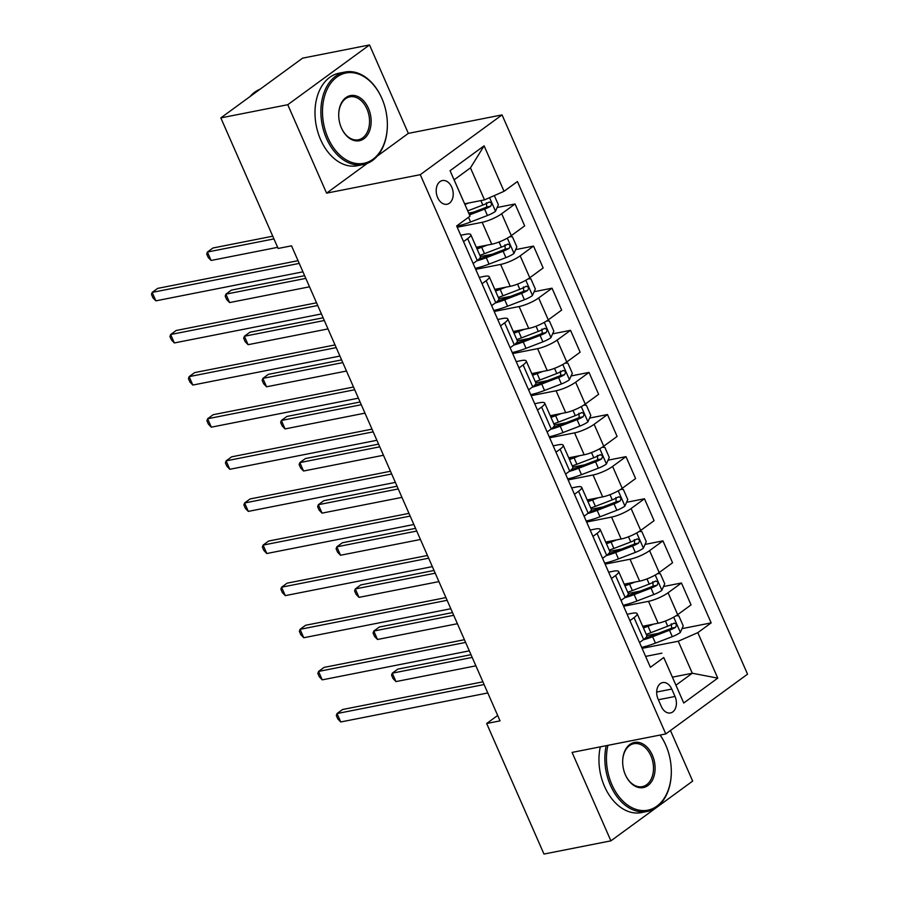 <?xml version="1.0" encoding="UTF-8"?>
<svg xmlns="http://www.w3.org/2000/svg" width="899" height="899" viewBox="0 0 899 899"><rect width="100%" height="100%" fill="white"/><g stroke="black" fill="none" stroke-linecap="round" stroke-linejoin="round"><path stroke-width="1.35" d="M437.644 197.578A12.069 8.338 78.8 0 0 447.05 204.253A12.069 8.338 78.8 0 0 451.781 187.239A12.069 8.338 78.8 0 0 442.375 180.564A12.069 8.338 78.8 0 0 437.644 197.578M377.299 156.078L408.337 133.389L369.523 44.95L302.592 58.154L220.828 117.904L278.139 248.461L291.523 245.82L500.046 720.863L486.662 723.504L543.974 854.05L610.904 840.846L692.668 781.096L670.463 730.516M408.337 133.389L502.047 114.903L747.541 674.171L665.788 733.932L420.283 174.664L502.047 114.903M675.025 696.467L671.767 689.061A11.698 8.08 78.8 0 0 662.653 682.588A11.698 8.08 78.8 0 0 658.068 699.074L661.327 706.49A11.698 8.08 78.8 0 0 670.44 712.952A11.698 8.08 78.8 0 0 675.025 696.467L658.371 699.759M697.804 632.66L717.762 678.138L683.734 703.007L663.765 657.529L675.947 685.184L692.297 673.239L678.251 641.234L697.804 632.66L711.165 622.883L517.431 181.542L504.058 191.307L484.516 199.881L470.458 167.877L454.107 179.822L470.031 216.176L450.062 170.698L484.1 145.829L504.058 191.307M470.031 216.176L456.658 225.952L650.404 667.305L663.765 657.529M369.523 44.95L287.759 104.711L220.828 117.904M287.759 104.711L326.584 193.15L420.283 174.664M665.788 733.932L572.079 752.407L610.904 840.846M497.675 715.447L486.662 723.504M672.418 677.161L692.297 673.239L717.762 678.138M661.9 653.18L645.617 656.394M463.536 241.629L467.66 238.617A15.092 3.349 -23.7 0 0 470.773 234.661A15.092 3.349 -23.7 0 0 465.794 234.268L460.749 235.257M482.021 283.736L486.145 280.724A15.092 3.349 -23.7 0 0 489.258 276.768A15.092 3.349 -23.7 0 0 484.28 276.375L479.234 277.375M500.518 325.854L504.631 322.842A15.092 3.349 -23.7 0 0 507.744 318.887A15.092 3.349 -23.7 0 0 502.766 318.493L497.72 319.482M519.004 367.961L523.117 364.949A15.092 3.349 -23.7 0 0 526.23 360.993A15.092 3.349 -23.7 0 0 521.251 360.6L516.206 361.6M537.49 410.079L541.603 407.067A15.092 3.349 -23.7 0 0 544.715 403.112A15.092 3.349 -23.7 0 0 539.737 402.718L534.691 403.718M555.975 452.186L560.088 449.185A15.092 3.349 -23.7 0 0 563.201 445.23A15.092 3.349 -23.7 0 0 558.223 444.836L553.177 445.825M574.461 494.304L578.574 491.292A15.092 3.349 -23.7 0 0 581.687 487.337A15.092 3.349 -23.7 0 0 576.709 486.943L571.663 487.943M592.947 536.422L597.06 533.41A15.092 3.349 -23.7 0 0 600.172 529.455A15.092 3.349 -23.7 0 0 595.194 529.062L590.149 530.05M611.432 578.529L615.545 575.517A15.092 3.349 -23.7 0 0 618.658 571.562A15.092 3.349 -23.7 0 0 613.68 571.168L608.634 572.169M629.918 620.647L634.042 617.635A15.092 3.349 -23.7 0 0 637.144 613.68A15.092 3.349 -23.7 0 0 632.166 613.287L627.12 614.275M642.088 648.359L678.251 641.234M642.684 626.277L658.135 623.232A15.092 3.349 -23.7 0 0 677.677 614.658L691.05 604.892L681.442 582.99L663.541 586.519M623.603 606.252L648.516 601.33A15.092 3.349 -23.7 0 0 668.069 592.767L681.442 582.99M624.198 584.17L639.65 581.125A15.092 3.349 -23.7 0 0 659.192 572.551L672.564 562.774L662.945 540.872L645.044 544.412M605.117 564.134L630.03 559.223A15.092 3.349 -23.7 0 0 649.584 550.649L662.945 540.872M605.712 542.052L621.164 539.007A15.092 3.349 -23.7 0 0 640.706 530.432L654.079 520.667L644.459 498.765L626.558 502.294M586.631 522.027L611.545 517.105A15.092 3.349 -23.7 0 0 631.098 508.531L644.459 498.765M587.216 499.945L602.678 496.889A15.092 3.349 -23.7 0 0 622.22 488.326L635.593 478.549L625.974 456.647L608.072 460.176M568.134 479.909L593.059 474.998A15.092 3.349 -23.7 0 0 612.612 466.424L625.974 456.647M568.73 457.827L584.181 454.782A15.092 3.349 -23.7 0 0 603.735 446.207L617.107 436.431L607.488 414.54L589.587 418.069M549.649 437.791L574.573 432.88A15.092 3.349 -23.7 0 0 594.127 424.306L607.488 414.54M550.244 415.709L565.696 412.663A15.092 3.349 -23.7 0 0 585.249 404.089L598.622 394.324L589.002 372.422L571.101 375.951M531.163 395.684L556.088 390.762A15.092 3.349 -23.7 0 0 575.641 382.199L589.002 372.422M531.759 373.602L547.21 370.557A15.092 3.349 -23.7 0 0 566.763 361.982L580.136 352.206L570.517 330.315L552.615 333.844M512.677 353.565L537.602 348.655A15.092 3.349 -23.7 0 0 557.144 340.08L570.517 330.315M513.273 331.484L528.724 328.438A15.092 3.349 -23.7 0 0 548.278 319.864L561.639 310.099L552.031 288.197L534.13 291.726M494.192 311.459L519.116 306.537A15.092 3.349 -23.7 0 0 538.658 297.962L552.031 288.197M494.787 289.377L510.239 286.32A15.092 3.349 -23.7 0 0 529.792 277.757L543.153 267.981L533.545 246.079L515.644 249.619M475.706 269.34L500.631 264.43A15.092 3.349 -23.7 0 0 520.173 255.855L533.545 246.079M476.301 247.259L491.753 244.213A15.092 3.349 -23.7 0 0 511.306 235.639L524.668 225.874L515.06 203.972L497.158 207.5M457.22 227.233L482.145 222.311A15.092 3.349 -23.7 0 0 501.687 213.737L515.06 203.972M464.637 203.803L484.516 199.881M639.526 642.538L643.65 639.537A15.092 3.349 -23.7 0 0 646.763 635.582L658.529 633.267M711.165 622.883L682.026 628.637M473.661 212.13L468.705 213.108M492.146 254.248L480.392 256.563A15.092 3.349 -23.7 0 1 477.268 260.508L473.155 263.519M510.643 296.355L498.878 298.682A15.092 3.349 -23.7 0 1 495.754 302.626L491.641 305.638M529.129 338.474L517.363 340.788A15.092 3.349 -23.7 0 1 514.25 344.744L510.126 347.744M547.615 380.592L535.849 382.907A15.092 3.349 -23.7 0 1 532.736 386.851L528.612 389.863M566.1 422.699L554.335 425.025A15.092 3.349 -23.7 0 1 551.222 428.969L547.098 431.981M584.586 464.817L572.82 467.132A15.092 3.349 -23.7 0 1 569.708 471.076L565.583 474.088M603.072 506.924L591.306 509.25A15.092 3.349 -23.7 0 1 588.193 513.194L584.069 516.206M621.557 549.042L609.792 551.357A15.092 3.349 -23.7 0 1 606.679 555.301L602.555 558.313M640.043 591.149L628.277 593.475A15.092 3.349 -23.7 0 1 625.165 597.419L621.04 600.431M675.947 685.184L683.734 703.007M450.062 170.698L454.107 179.822M484.1 145.829L470.458 167.877M326.584 193.15L367.309 163.382M482.92 681.824L342.553 709.513L337.035 713.548L484.1 684.544M340.732 721.964L337.799 718.919L336.316 715.548L337.035 713.548L340.732 721.964L487.809 692.96M647.302 625.367A23.958 5.315 156.3 0 1 642.931 626.861M653.697 624.108L648.044 626.277A28.869 6.405 156.3 0 1 643.414 627.952M676.104 615.736L678.801 615.804L683.24 625.906L680.296 632.514A10.001 2.214 156.3 0 1 672.306 636.638L655.438 643.122A28.869 6.405 156.3 0 1 641.628 647.325M643.178 639.874A28.869 6.405 -23.7 0 0 652.629 636.728L669.497 630.233A10.001 2.214 -23.7 0 0 675.497 627.39C677.048 624.704 676.453 623.367 673.722 623.344A10.001 2.214 156.3 0 1 667.721 626.198L650.854 632.682A28.869 6.405 156.3 0 1 646.224 634.357M471.009 654.697L397.808 669.126L392.279 673.171L395.976 681.588L475.897 665.833M671.306 623.816L671.643 628.143A5.091 1.135 156.3 0 1 669.991 628.862L653.124 635.346A23.958 5.315 156.3 0 1 645.651 637.863M674.306 623.119L673.722 623.344M472.2 657.405L392.279 673.171L391.559 675.171L393.043 678.543L395.976 681.588M464.423 639.717L324.067 667.395L318.549 671.429L465.615 642.425M322.247 679.858L319.314 676.801L317.83 673.43L318.549 671.429L322.247 679.858L469.312 650.854M445.938 597.599L305.581 625.277L300.064 629.322L447.129 600.307M303.761 637.739L300.828 634.694L299.345 631.323L300.064 629.322L303.761 637.739L450.826 608.735M427.452 555.481L287.096 583.17L281.578 587.204L428.643 558.2M285.275 595.632L282.342 592.576L280.859 589.205L281.578 587.204L285.275 595.632L432.34 566.617M628.817 583.26A23.958 5.315 156.3 0 1 624.445 584.743M635.211 581.99L629.558 584.17A28.869 6.405 156.3 0 1 624.929 585.845M657.607 573.629L660.316 573.686L664.743 583.799L661.81 590.396A10.001 2.214 156.3 0 1 653.82 594.531L636.953 601.015A28.869 6.405 156.3 0 1 623.142 605.218M624.693 597.768A28.869 6.405 -23.7 0 0 634.143 594.61L651.011 588.126A10.001 2.214 -23.7 0 0 657.012 585.271C658.562 582.597 657.967 581.248 655.236 581.226A10.001 2.214 156.3 0 1 649.235 584.08L632.368 590.564A28.869 6.405 156.3 0 1 627.738 592.239M452.523 612.579L379.311 627.019L373.793 631.053L377.49 639.481L457.411 623.715M652.82 581.709L653.157 586.036A5.091 1.135 156.3 0 1 651.505 586.744L634.638 593.228A23.958 5.315 156.3 0 1 627.154 595.745M655.821 581.001L655.236 581.226M453.714 615.298L373.793 631.053L373.074 633.053L374.557 636.425L377.49 639.481M610.331 541.142A23.958 5.315 156.3 0 1 605.96 542.636M616.725 539.883L611.073 542.052A28.869 6.405 156.3 0 1 606.443 543.726M639.122 531.511L641.83 531.579L646.257 541.681L643.324 548.289A10.001 2.214 156.3 0 1 635.335 552.413L618.467 558.897A28.869 6.405 156.3 0 1 604.656 563.1M606.207 555.649A28.869 6.405 -23.7 0 0 615.658 552.503L632.525 546.008A10.001 2.214 -23.7 0 0 638.526 543.153C640.077 540.479 639.481 539.13 636.75 539.119A10.001 2.214 156.3 0 1 630.75 541.973L613.882 548.457A28.869 6.405 156.3 0 1 609.252 550.132M434.026 570.472L360.825 584.901L355.307 588.946L359.004 597.363L438.914 581.608M634.334 539.591L634.672 543.917A5.091 1.135 156.3 0 1 633.02 544.637L616.152 551.121A23.958 5.315 156.3 0 1 608.668 553.638M637.335 538.894L636.75 539.119M435.217 573.18L355.307 588.946L354.588 590.946L356.071 594.318L359.004 597.363M591.845 499.024A23.958 5.315 156.3 0 1 587.474 500.518M598.24 497.765L592.587 499.945A28.869 6.405 156.3 0 1 587.957 501.608M620.636 489.404L623.344 489.461L627.772 499.574L624.839 506.171A10.001 2.214 156.3 0 1 616.849 510.295L599.981 516.79A28.869 6.405 156.3 0 1 586.17 520.993M587.721 513.543A28.869 6.405 -23.7 0 0 597.172 510.385L614.039 503.901A10.001 2.214 -23.7 0 0 620.04 501.046C621.591 498.372 620.995 497.023 618.265 497.001A10.001 2.214 156.3 0 1 612.264 499.855L595.396 506.339A28.869 6.405 156.3 0 1 590.767 508.014M415.54 528.354L342.339 542.794L336.822 546.828L340.519 555.256L420.429 539.49M615.849 497.484L616.186 501.811A5.091 1.135 156.3 0 1 614.534 502.519L597.666 509.003A23.958 5.315 156.3 0 1 590.182 511.52M618.849 496.776L618.265 497.001M416.731 531.062L336.822 546.828L336.102 548.828L337.586 552.2L340.519 555.256M408.966 513.374L268.61 541.052L263.092 545.097L410.158 516.082M266.789 553.514L263.857 550.458L262.373 547.098L263.092 545.097L266.789 553.514L413.855 524.51M573.36 456.917A23.958 5.315 156.3 0 1 568.988 458.411M579.754 455.658L574.101 457.827A28.869 6.405 156.3 0 1 569.472 459.501M602.15 447.286L604.847 447.354L609.286 457.456L606.342 464.053A10.001 2.214 156.3 0 1 598.363 468.188L581.496 474.672A28.869 6.405 156.3 0 1 567.685 478.875M569.236 471.424A28.869 6.405 -23.7 0 0 578.686 468.267L595.554 461.783A10.001 2.214 -23.7 0 0 601.555 458.928C603.105 456.254 602.51 454.905 599.779 454.894A10.001 2.214 156.3 0 1 593.778 457.737L576.911 464.232A28.869 6.405 156.3 0 1 572.281 465.896M397.055 486.235L323.854 500.676L318.336 504.71L322.033 513.138L401.943 497.372M597.363 455.366L597.7 459.692A5.091 1.135 156.3 0 1 596.048 460.4L579.181 466.896A23.958 5.315 156.3 0 1 571.697 469.402M600.363 454.658L599.779 454.894M398.246 488.955L318.336 504.71L317.617 506.721L319.1 510.081L322.033 513.138M607.926 745.338A46.04 31.791 78.8 0 0 611.916 784.715A46.04 31.791 78.8 0 0 647.954 810.145A46.04 31.791 78.8 0 0 671.306 772.533A46.04 31.791 78.8 0 0 666.024 745.743A46.04 31.791 78.8 0 0 665.844 745.305A46.04 31.791 78.8 0 0 660.057 735.056M660.158 735.045A47.164 32.578 -101.2 0 1 665.698 744.979A47.164 32.578 -101.2 0 1 665.889 745.428A47.164 32.578 -101.2 0 1 665.957 745.586M671.306 772.702A47.164 32.578 -101.2 0 1 671.306 772.87A47.164 32.578 -101.2 0 1 647.201 811.449A47.164 32.578 -101.2 0 1 610.455 785.355A47.164 32.578 -101.2 0 1 606.207 745.687M625.401 774.859A23.014 15.901 -101.2 0 1 625.311 774.646A23.014 15.901 -101.2 0 1 622.67 761.251A23.014 15.901 -101.2 0 1 634.346 742.439A23.014 15.901 -101.2 0 1 652.359 755.16A23.014 15.901 -101.2 0 1 647.898 785.557A23.014 15.901 -101.2 0 1 625.401 774.859M625.243 774.489A21.891 15.114 78.8 0 0 625.255 774.533A21.891 15.114 78.8 0 0 642.313 786.636A21.891 15.114 78.8 0 0 650.898 755.801A21.891 15.114 78.8 0 0 633.84 743.698A21.891 15.114 78.8 0 0 622.659 761.419M647.201 811.449L641.313 812.606A47.164 32.578 -101.2 0 1 604.566 786.524A47.164 32.578 -101.2 0 1 600.318 746.844M327.966 137.85A46.04 31.791 78.8 0 0 363.994 163.281A46.04 31.791 78.8 0 0 387.357 125.669A46.04 31.791 78.8 0 0 382.075 98.879A46.04 31.791 78.8 0 0 381.884 98.441A46.04 31.791 78.8 0 0 336.889 77.044A46.04 31.791 78.8 0 0 327.966 137.85M387.357 125.838A47.164 32.578 -101.2 0 1 387.357 126.017A47.164 32.578 -101.2 0 1 363.252 164.584A47.164 32.578 -101.2 0 1 326.506 138.491A47.164 32.578 -101.2 0 1 345.002 72.032A47.164 32.578 -101.2 0 1 381.749 98.115A47.164 32.578 -101.2 0 1 381.94 98.564A47.164 32.578 -101.2 0 1 382.008 98.721M341.451 128.006A23.014 15.901 -101.2 0 1 341.35 127.782A23.014 15.901 -101.2 0 1 338.709 114.387A23.014 15.901 -101.2 0 1 350.396 95.586A23.014 15.901 -101.2 0 1 368.41 108.296A23.014 15.901 -101.2 0 1 363.949 138.704A23.014 15.901 -101.2 0 1 341.451 128.006M341.283 127.624A21.891 15.114 78.8 0 0 341.305 127.68A21.891 15.114 78.8 0 0 358.364 139.783A21.891 15.114 78.8 0 0 366.938 108.936A21.891 15.114 78.8 0 0 349.891 96.834A21.891 15.114 78.8 0 0 338.709 114.566M363.252 164.584L357.364 165.742A47.164 32.578 -101.2 0 1 320.617 139.66A47.164 32.578 -101.2 0 1 339.103 73.19L345.002 72.032M250.023 96.575A47.164 32.578 -101.2 0 1 260.182 89.147M390.481 471.256L250.124 498.945L244.607 502.979L391.672 473.975M248.304 511.396L245.371 508.351L243.887 504.98L244.607 502.979L248.304 511.396L395.369 482.392M554.874 414.799A23.958 5.315 156.3 0 1 550.503 416.293M561.268 413.54L555.616 415.709A28.869 6.405 156.3 0 1 550.986 417.383M583.665 405.168L586.362 405.235L590.8 415.349L587.856 421.946A10.001 2.214 156.3 0 1 579.877 426.07L563.01 432.565A28.869 6.405 156.3 0 1 549.199 436.757M550.75 429.306A28.869 6.405 -23.7 0 0 560.201 426.16L577.068 419.676A10.001 2.214 -23.7 0 0 583.069 416.821C584.608 414.147 584.024 412.798 581.293 412.776A10.001 2.214 156.3 0 1 575.293 415.63L558.425 422.114A28.869 6.405 156.3 0 1 553.795 423.789M378.569 444.128L305.368 458.569L299.85 462.603L303.547 471.02L383.457 455.265M578.866 413.248L579.214 417.574A5.091 1.135 156.3 0 1 577.551 418.293L560.695 424.778A23.958 5.315 156.3 0 1 553.211 427.295M581.878 412.551L581.293 412.776M379.76 446.837L299.85 462.603L299.131 464.603L300.614 467.974L303.547 471.02M371.995 429.149L231.639 456.827L226.11 460.861L373.186 431.857M229.807 469.289L226.885 466.233L225.402 462.873L226.11 460.861L229.807 469.289L376.883 440.285M536.388 372.692A23.958 5.315 156.3 0 1 532.017 374.175M542.782 371.422L537.13 373.602A28.869 6.405 156.3 0 1 532.5 375.276M565.179 363.061L567.876 363.129L572.315 373.231L569.37 379.827A10.001 2.214 156.3 0 1 561.392 383.963L544.524 390.447A28.869 6.405 156.3 0 1 530.713 394.65M532.264 387.199A28.869 6.405 -23.7 0 0 541.715 384.042L558.582 377.558A10.001 2.214 -23.7 0 0 564.572 374.703C566.123 372.029 565.538 370.68 562.808 370.658A10.001 2.214 156.3 0 1 556.807 373.512L539.939 380.007A28.869 6.405 156.3 0 1 535.31 381.67M360.083 402.01L286.882 416.451L281.353 420.485L285.062 428.913L364.972 413.147M560.38 371.141L560.729 375.467A5.091 1.135 156.3 0 1 559.066 376.175L542.209 382.671A23.958 5.315 156.3 0 1 534.725 385.177M563.392 370.433L562.808 370.658M361.274 404.73L281.353 420.485L280.645 422.485L282.129 425.856L285.062 428.913M353.509 387.031L213.153 414.72L207.624 418.754L354.7 389.75M211.321 427.171L208.388 424.126L206.916 420.754L207.624 418.754L211.321 427.171L358.398 398.167M517.903 330.574A23.958 5.315 156.3 0 1 513.531 332.068M524.297 329.315L518.644 331.484A28.869 6.405 156.3 0 1 514.014 333.158M546.693 320.943L549.39 321.01L553.829 331.113L550.885 337.721A10.001 2.214 156.3 0 1 542.895 341.845L526.039 348.329A28.869 6.405 156.3 0 1 512.228 352.532M513.779 345.081A28.869 6.405 -23.7 0 0 523.229 341.935L540.085 335.439A10.001 2.214 -23.7 0 0 546.086 332.596C547.637 329.911 547.053 328.562 544.311 328.551A10.001 2.214 156.3 0 1 538.321 331.405L521.454 337.889A28.869 6.405 156.3 0 1 516.824 339.564M341.598 359.903L268.396 374.332L262.868 378.378L266.565 386.795L346.486 371.04M541.895 329.023L542.243 333.349A5.091 1.135 156.3 0 1 540.58 334.068L523.724 340.552A23.958 5.315 156.3 0 1 516.24 343.07M544.906 328.326L544.311 328.551M342.789 362.612L262.868 378.378L262.16 380.378L263.632 383.749L266.565 386.795M335.024 344.924L194.667 372.602L189.138 376.636L336.215 347.632M192.835 385.064L189.903 382.008L188.43 378.636L189.138 376.636L192.835 385.064L339.912 356.06M499.417 288.467A23.958 5.315 156.3 0 1 495.046 289.95M505.811 287.197L500.159 289.377A28.869 6.405 156.3 0 1 495.518 291.051M528.207 278.836L530.904 278.892L535.343 289.006L532.399 295.602A10.001 2.214 156.3 0 1 524.409 299.738L507.553 306.222A28.869 6.405 156.3 0 1 493.742 310.425M495.282 302.974A28.869 6.405 -23.7 0 0 504.744 299.817L521.6 293.332A10.001 2.214 -23.7 0 0 527.601 290.478C529.151 287.804 528.567 286.455 525.825 286.433A10.001 2.214 156.3 0 1 519.824 289.287L502.968 295.771A28.869 6.405 156.3 0 1 498.338 297.445M323.112 317.785L249.911 332.225L244.382 336.26L248.079 344.688L328 328.922M523.409 286.916L523.757 291.242A5.091 1.135 156.3 0 1 522.094 291.95L505.238 298.434A23.958 5.315 156.3 0 1 497.754 300.951M526.421 286.208L525.825 286.433M324.303 320.505L244.382 336.26L243.674 338.26L245.146 341.631L248.079 344.688M316.538 302.806L176.182 330.484L170.653 334.529L317.729 305.514M174.35 342.946L171.417 339.901L169.945 336.529L170.653 334.529L174.35 342.946L321.426 313.942M480.931 246.348A23.958 5.315 156.3 0 1 476.56 247.843M487.325 245.09L481.673 247.259A28.869 6.405 156.3 0 1 477.032 248.933M509.722 236.718L512.419 236.785L516.858 246.888L513.913 253.496A10.001 2.214 156.3 0 1 505.923 257.62L489.067 264.104A28.869 6.405 156.3 0 1 475.256 268.307M476.796 260.856A28.869 6.405 -23.7 0 0 486.258 257.71L503.114 251.214A10.001 2.214 -23.7 0 0 509.115 248.36C510.666 245.685 510.081 244.337 507.339 244.326A10.001 2.214 156.3 0 1 501.339 247.18L484.482 253.664A28.869 6.405 156.3 0 1 479.841 255.338M304.626 275.678L231.425 290.107L225.896 294.153L229.593 302.57L309.514 286.815M504.923 244.798L505.26 249.124A5.091 1.135 156.3 0 1 503.609 249.843L486.752 256.327A23.958 5.315 156.3 0 1 479.268 258.845M507.924 244.101L507.339 244.326M305.817 278.387L225.896 294.153L225.188 296.153L226.66 299.524L229.593 302.57M298.052 260.688L157.696 288.377L152.167 292.411L299.243 263.407M155.864 300.839L152.931 297.783L151.459 294.411L152.167 292.411L155.864 300.839L302.941 271.824M468.84 202.972L464.929 204.478M494.326 195.577L498.372 204.781L495.428 211.377A10.001 2.214 156.3 0 1 487.438 215.502L470.582 221.997A28.869 6.405 156.3 0 1 456.771 226.2M272.757 236.201L212.939 248L207.411 252.035L211.108 260.463L277.645 247.337M469.492 214.928L484.628 209.107A10.001 2.214 -23.7 0 0 490.629 206.253C492.18 203.579 491.596 202.23 488.854 202.208A10.001 2.214 156.3 0 1 482.853 205.062L467.738 210.872M486.438 202.691L486.775 207.006A5.091 1.135 156.3 0 1 485.123 207.725L469.053 213.906M489.438 201.983L488.854 202.208M273.948 238.909L207.411 252.035L206.703 254.035L208.175 257.406L211.108 260.463M648.516 601.33L658.135 623.232M630.03 559.223L639.65 581.125M611.545 517.105L621.164 539.007M593.059 474.998L602.678 496.889M574.573 432.88L584.181 454.782M556.088 390.762L565.696 412.663M537.602 348.655L547.21 370.557M519.116 306.537L528.724 328.438M500.631 264.43L510.239 286.32M482.145 222.311L491.753 244.213M668.069 592.767L677.677 614.658M634.042 617.635L643.65 639.537M615.545 575.517L625.165 597.419M649.584 550.649L659.192 572.551M597.06 533.41L606.679 555.301M631.098 508.531L640.706 530.432M578.574 491.292L588.193 513.194M612.612 466.424L622.22 488.326M560.088 449.185L569.708 471.076M594.127 424.306L603.735 446.207M541.603 407.067L551.222 428.969M575.641 382.199L585.249 404.089M523.117 364.949L532.736 386.851M557.144 340.08L566.763 361.982M504.631 322.842L514.25 344.744M538.658 297.962L548.278 319.864M486.145 280.724L495.754 302.626M520.173 255.855L529.792 277.757M467.66 238.617L477.268 260.508M501.687 213.737L511.306 235.639M656.686 692.039L671.767 689.061M680.363 632.345L673.711 617.175M650.854 632.682L648.044 626.277M655.438 643.122L652.629 636.728M667.721 626.198L665.451 621.018M672.306 636.638L669.497 630.233M671.643 628.143L675.497 627.39M661.878 590.227L655.225 575.057M632.368 590.564L629.558 584.17M636.953 601.015L634.143 594.61M649.235 584.08L646.965 578.9M653.82 594.531L651.011 588.126M653.157 586.036L657.012 585.271M643.392 548.12L636.728 532.938M613.882 548.457L611.073 542.052M618.467 558.897L615.658 552.503M630.75 541.973L628.48 536.793M635.335 552.413L632.525 546.008M634.672 543.917L638.526 543.153M624.906 506.002L618.242 490.832M595.396 506.339L592.587 499.945M599.981 516.79L597.172 510.385M612.264 499.855L609.994 494.675M616.849 510.295L614.039 503.901M616.186 501.811L620.04 501.046M606.42 463.895L599.757 448.713M576.911 464.232L574.101 457.827M581.496 474.672L578.686 468.267M593.778 457.737L591.497 452.568M598.363 468.188L595.554 461.783M597.7 459.692L601.555 458.928M587.935 421.777L581.271 406.606M558.425 422.114L555.616 415.709M563.01 432.565L560.201 426.16M575.293 415.63L573.011 410.45M579.877 426.07L577.068 419.676M579.214 417.574L583.069 416.821M569.449 379.67L562.785 364.488M539.939 380.007L537.13 373.602M544.524 390.447L541.715 384.042M556.807 373.512L554.526 368.343M561.392 383.963L558.582 377.558M560.729 375.467L564.572 374.703M550.963 337.552L544.3 322.37M521.454 337.889L518.644 331.484M526.039 348.329L523.229 341.935M538.321 331.405L536.04 326.225M542.895 341.845L540.085 335.439M542.243 333.349L546.086 332.596M532.478 295.434L525.814 280.263M502.968 295.771L500.159 289.377M507.553 306.222L504.744 299.817M519.824 289.287L517.554 284.106M524.409 299.738L521.6 293.332M523.757 291.242L527.601 290.478M513.992 253.327L507.328 238.145M484.482 253.664L481.673 247.259M489.067 264.104L486.258 257.71M501.339 247.18L499.069 242M505.923 257.62L503.114 251.214M505.26 249.124L509.115 248.36M495.506 211.209L489.562 197.668M470.582 221.997L468.514 217.288M482.853 205.062L480.898 200.589M487.438 215.502L484.628 209.107M486.775 207.006L490.629 206.253M637.144 613.68L646.763 635.582M618.658 571.562L628.277 593.464M600.172 529.455L609.792 551.357M581.687 487.337L591.306 509.239M563.201 445.23L572.82 467.12M544.715 403.112L554.335 425.013M526.23 360.993L535.838 382.895M507.744 318.887L517.352 340.788M489.258 276.768L498.866 298.67M470.773 234.661L480.381 256.552"/></g></svg>
